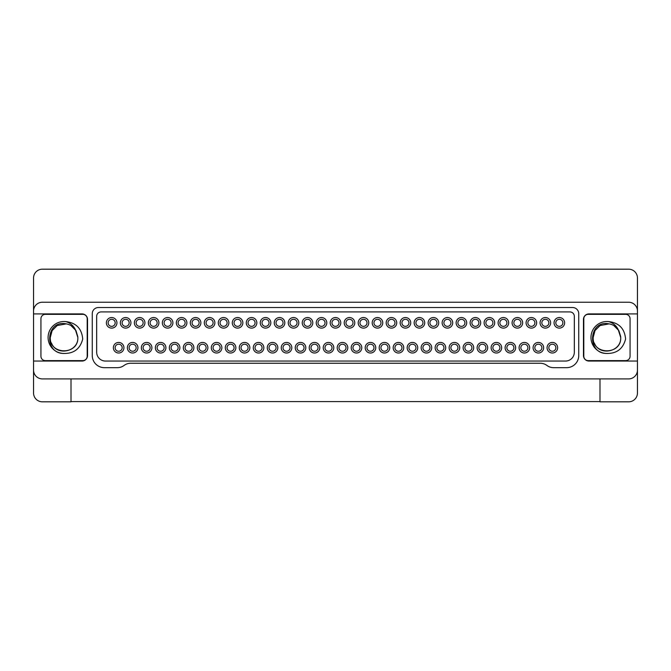 <?xml version="1.0" encoding="UTF-8"?>
<svg xmlns="http://www.w3.org/2000/svg" width="671" height="671" viewBox="0 0 671 671"><rect width="100%" height="100%" fill="white"/><g stroke="black" fill="none" stroke-linecap="round" stroke-linejoin="round"><path stroke-width="1.01" d="M150.153 347.729A3.523 3.523 0 0 1 146.63 351.252A3.523 3.523 0 0 1 143.108 347.729A3.523 3.523 0 0 1 146.63 344.206A3.523 3.523 0 0 1 150.153 347.729M151.914 347.729A5.284 5.284 0 0 1 146.63 353.013A5.284 5.284 0 0 1 141.346 347.729A5.284 5.284 0 0 1 146.63 342.436A5.284 5.284 0 0 1 151.914 347.729M379.182 347.729A5.284 5.284 0 0 1 384.466 342.436A5.284 5.284 0 0 1 389.75 347.729A5.284 5.284 0 0 1 384.466 353.013A5.284 5.284 0 0 1 379.182 347.729M407.163 347.729A5.284 5.284 0 0 1 412.447 342.436A5.284 5.284 0 0 1 417.731 347.729A5.284 5.284 0 0 1 412.447 353.013A5.284 5.284 0 0 1 407.163 347.729M323.221 347.729A5.284 5.284 0 0 1 328.505 342.436A5.284 5.284 0 0 1 333.789 347.729A5.284 5.284 0 0 1 328.505 353.013A5.284 5.284 0 0 1 323.221 347.729M351.201 347.729A5.284 5.284 0 0 1 356.486 342.436A5.284 5.284 0 0 1 361.77 347.729A5.284 5.284 0 0 1 356.486 353.013A5.284 5.284 0 0 1 351.201 347.729M130.929 322.835A5.284 5.284 0 0 1 125.645 328.119A5.284 5.284 0 0 1 120.361 322.835A5.284 5.284 0 0 1 125.645 317.542A5.284 5.284 0 0 1 130.929 322.835M463.124 347.729A5.284 5.284 0 0 1 468.408 342.436A5.284 5.284 0 0 1 473.692 347.729A5.284 5.284 0 0 1 468.408 353.013A5.284 5.284 0 0 1 463.124 347.729M435.143 347.729A5.284 5.284 0 0 1 440.428 342.436A5.284 5.284 0 0 1 445.712 347.729A5.284 5.284 0 0 1 440.428 353.013A5.284 5.284 0 0 1 435.143 347.729M491.105 347.729A5.284 5.284 0 0 1 496.389 342.436A5.284 5.284 0 0 1 501.673 347.729A5.284 5.284 0 0 1 496.389 353.013A5.284 5.284 0 0 1 491.105 347.729M396.746 322.835A5.284 5.284 0 0 1 391.461 328.119A5.284 5.284 0 0 1 386.177 322.835A5.284 5.284 0 0 1 391.461 317.542A5.284 5.284 0 0 1 396.746 322.835M480.688 322.835A5.284 5.284 0 0 1 475.403 328.119A5.284 5.284 0 0 1 470.119 322.835A5.284 5.284 0 0 1 475.403 317.542A5.284 5.284 0 0 1 480.688 322.835M508.668 322.835A5.284 5.284 0 0 1 503.384 328.119A5.284 5.284 0 0 1 498.1 322.835A5.284 5.284 0 0 1 503.384 317.542A5.284 5.284 0 0 1 508.668 322.835M340.784 322.835A5.284 5.284 0 0 1 335.5 328.119A5.284 5.284 0 0 1 330.216 322.835A5.284 5.284 0 0 1 335.5 317.542A5.284 5.284 0 0 1 340.784 322.835M547.066 347.729A5.284 5.284 0 0 1 552.35 342.436A5.284 5.284 0 0 1 557.635 347.729A5.284 5.284 0 0 1 552.35 353.013A5.284 5.284 0 0 1 547.066 347.729M533.076 347.729A5.284 5.284 0 0 1 538.36 342.436A5.284 5.284 0 0 1 543.644 347.729A5.284 5.284 0 0 1 538.36 353.013A5.284 5.284 0 0 1 533.076 347.729M228.861 322.835A5.284 5.284 0 0 1 223.577 328.119A5.284 5.284 0 0 1 218.293 322.835A5.284 5.284 0 0 1 223.577 317.542A5.284 5.284 0 0 1 228.861 322.835M256.842 322.835A5.284 5.284 0 0 1 251.558 328.119A5.284 5.284 0 0 1 246.274 322.835A5.284 5.284 0 0 1 251.558 317.542A5.284 5.284 0 0 1 256.842 322.835M312.803 322.835A5.284 5.284 0 0 1 307.519 328.119A5.284 5.284 0 0 1 302.235 322.835A5.284 5.284 0 0 1 307.519 317.542A5.284 5.284 0 0 1 312.803 322.835M519.086 347.729A5.284 5.284 0 0 1 524.37 342.436A5.284 5.284 0 0 1 529.654 347.729A5.284 5.284 0 0 1 524.37 353.013A5.284 5.284 0 0 1 519.086 347.729M424.726 322.835A5.284 5.284 0 0 1 419.442 328.119A5.284 5.284 0 0 1 414.158 322.835A5.284 5.284 0 0 1 419.442 317.542A5.284 5.284 0 0 1 424.726 322.835M536.649 322.835A5.284 5.284 0 0 1 531.365 328.119A5.284 5.284 0 0 1 526.081 322.835A5.284 5.284 0 0 1 531.365 317.542A5.284 5.284 0 0 1 536.649 322.835M284.823 322.835A5.284 5.284 0 0 1 279.539 328.119A5.284 5.284 0 0 1 274.254 322.835A5.284 5.284 0 0 1 279.539 317.542A5.284 5.284 0 0 1 284.823 322.835M368.765 322.835A5.284 5.284 0 0 1 363.481 328.119A5.284 5.284 0 0 1 358.197 322.835A5.284 5.284 0 0 1 363.481 317.542A5.284 5.284 0 0 1 368.765 322.835M452.707 322.835A5.284 5.284 0 0 1 447.423 328.119A5.284 5.284 0 0 1 442.139 322.835A5.284 5.284 0 0 1 447.423 317.542A5.284 5.284 0 0 1 452.707 322.835M113.365 347.729A5.284 5.284 0 0 1 118.65 342.436A5.284 5.284 0 0 1 123.934 347.729A5.284 5.284 0 0 1 118.65 353.013A5.284 5.284 0 0 1 113.365 347.729M197.308 347.729A5.284 5.284 0 0 1 202.592 342.436A5.284 5.284 0 0 1 207.876 347.729A5.284 5.284 0 0 1 202.592 353.013A5.284 5.284 0 0 1 197.308 347.729M253.269 347.729A5.284 5.284 0 0 1 258.553 342.436A5.284 5.284 0 0 1 263.837 347.729A5.284 5.284 0 0 1 258.553 353.013A5.284 5.284 0 0 1 253.269 347.729M183.317 347.729A5.284 5.284 0 0 1 188.601 342.436A5.284 5.284 0 0 1 193.885 347.729A5.284 5.284 0 0 1 188.601 353.013A5.284 5.284 0 0 1 183.317 347.729M267.259 347.729A5.284 5.284 0 0 1 272.543 342.436A5.284 5.284 0 0 1 277.828 347.729A5.284 5.284 0 0 1 272.543 353.013A5.284 5.284 0 0 1 267.259 347.729M127.356 347.729A5.284 5.284 0 0 1 132.64 342.436A5.284 5.284 0 0 1 137.924 347.729A5.284 5.284 0 0 1 132.64 353.013A5.284 5.284 0 0 1 127.356 347.729M295.24 347.729A5.284 5.284 0 0 1 300.524 342.436A5.284 5.284 0 0 1 305.808 347.729A5.284 5.284 0 0 1 300.524 353.013A5.284 5.284 0 0 1 295.24 347.729M225.288 347.729A5.284 5.284 0 0 1 230.572 342.436A5.284 5.284 0 0 1 235.856 347.729A5.284 5.284 0 0 1 230.572 353.013A5.284 5.284 0 0 1 225.288 347.729M169.327 347.729A5.284 5.284 0 0 1 174.611 342.436A5.284 5.284 0 0 1 179.895 347.729A5.284 5.284 0 0 1 174.611 353.013A5.284 5.284 0 0 1 169.327 347.729M155.337 347.729A5.284 5.284 0 0 1 160.621 342.436A5.284 5.284 0 0 1 165.905 347.729A5.284 5.284 0 0 1 160.621 353.013A5.284 5.284 0 0 1 155.337 347.729M211.298 347.729A5.284 5.284 0 0 1 216.582 342.436A5.284 5.284 0 0 1 221.866 347.729A5.284 5.284 0 0 1 216.582 353.013A5.284 5.284 0 0 1 211.298 347.729M186.89 322.835A5.284 5.284 0 0 1 181.606 328.119A5.284 5.284 0 0 1 176.322 322.835A5.284 5.284 0 0 1 181.606 317.542A5.284 5.284 0 0 1 186.89 322.835M449.134 347.729A5.284 5.284 0 0 1 454.418 342.436A5.284 5.284 0 0 1 459.702 347.729A5.284 5.284 0 0 1 454.418 353.013A5.284 5.284 0 0 1 449.134 347.729M144.919 322.835A5.284 5.284 0 0 1 139.635 328.119A5.284 5.284 0 0 1 134.351 322.835A5.284 5.284 0 0 1 139.635 317.542A5.284 5.284 0 0 1 144.919 322.835M158.91 322.835A5.284 5.284 0 0 1 153.625 328.119A5.284 5.284 0 0 1 148.341 322.835A5.284 5.284 0 0 1 153.625 317.542A5.284 5.284 0 0 1 158.91 322.835M421.153 347.729A5.284 5.284 0 0 1 426.437 342.436A5.284 5.284 0 0 1 431.721 347.729A5.284 5.284 0 0 1 426.437 353.013A5.284 5.284 0 0 1 421.153 347.729M239.279 347.729A5.284 5.284 0 0 1 244.563 342.436A5.284 5.284 0 0 1 249.847 347.729A5.284 5.284 0 0 1 244.563 353.013A5.284 5.284 0 0 1 239.279 347.729M477.115 347.729A5.284 5.284 0 0 1 482.399 342.436A5.284 5.284 0 0 1 487.683 347.729A5.284 5.284 0 0 1 482.399 353.013A5.284 5.284 0 0 1 477.115 347.729M505.095 347.729A5.284 5.284 0 0 1 510.379 342.436A5.284 5.284 0 0 1 515.663 347.729A5.284 5.284 0 0 1 510.379 353.013A5.284 5.284 0 0 1 505.095 347.729M466.697 322.835A5.284 5.284 0 0 1 461.413 328.119A5.284 5.284 0 0 1 456.129 322.835A5.284 5.284 0 0 1 461.413 317.542A5.284 5.284 0 0 1 466.697 322.835M382.755 322.835A5.284 5.284 0 0 1 377.471 328.119A5.284 5.284 0 0 1 372.187 322.835A5.284 5.284 0 0 1 377.471 317.542A5.284 5.284 0 0 1 382.755 322.835M354.774 322.835A5.284 5.284 0 0 1 349.49 328.119A5.284 5.284 0 0 1 344.206 322.835A5.284 5.284 0 0 1 349.49 317.542A5.284 5.284 0 0 1 354.774 322.835M410.736 322.835A5.284 5.284 0 0 1 405.452 328.119A5.284 5.284 0 0 1 400.168 322.835A5.284 5.284 0 0 1 405.452 317.542A5.284 5.284 0 0 1 410.736 322.835M200.881 322.835A5.284 5.284 0 0 1 195.596 328.119A5.284 5.284 0 0 1 190.312 322.835A5.284 5.284 0 0 1 195.596 317.542A5.284 5.284 0 0 1 200.881 322.835M242.852 322.835A5.284 5.284 0 0 1 237.568 328.119A5.284 5.284 0 0 1 232.283 322.835A5.284 5.284 0 0 1 237.568 317.542A5.284 5.284 0 0 1 242.852 322.835M494.678 322.835A5.284 5.284 0 0 1 489.394 328.119A5.284 5.284 0 0 1 484.11 322.835A5.284 5.284 0 0 1 489.394 317.542A5.284 5.284 0 0 1 494.678 322.835M522.659 322.835A5.284 5.284 0 0 1 517.375 328.119A5.284 5.284 0 0 1 512.09 322.835A5.284 5.284 0 0 1 517.375 317.542A5.284 5.284 0 0 1 522.659 322.835M116.939 322.835A5.284 5.284 0 0 1 111.654 328.119A5.284 5.284 0 0 1 106.37 322.835A5.284 5.284 0 0 1 111.654 317.542A5.284 5.284 0 0 1 116.939 322.835M270.832 322.835A5.284 5.284 0 0 1 265.548 328.119A5.284 5.284 0 0 1 260.264 322.835A5.284 5.284 0 0 1 265.548 317.542A5.284 5.284 0 0 1 270.832 322.835M337.211 347.729A5.284 5.284 0 0 1 342.495 342.436A5.284 5.284 0 0 1 347.779 347.729A5.284 5.284 0 0 1 342.495 353.013A5.284 5.284 0 0 1 337.211 347.729M214.871 322.835A5.284 5.284 0 0 1 209.587 328.119A5.284 5.284 0 0 1 204.303 322.835A5.284 5.284 0 0 1 209.587 317.542A5.284 5.284 0 0 1 214.871 322.835M172.9 322.835A5.284 5.284 0 0 1 167.616 328.119A5.284 5.284 0 0 1 162.332 322.835A5.284 5.284 0 0 1 167.616 317.542A5.284 5.284 0 0 1 172.9 322.835M326.794 322.835A5.284 5.284 0 0 1 321.51 328.119A5.284 5.284 0 0 1 316.226 322.835A5.284 5.284 0 0 1 321.51 317.542A5.284 5.284 0 0 1 326.794 322.835M298.813 322.835A5.284 5.284 0 0 1 293.529 328.119A5.284 5.284 0 0 1 288.245 322.835A5.284 5.284 0 0 1 293.529 317.542A5.284 5.284 0 0 1 298.813 322.835M438.717 322.835A5.284 5.284 0 0 1 433.432 328.119A5.284 5.284 0 0 1 428.148 322.835A5.284 5.284 0 0 1 433.432 317.542A5.284 5.284 0 0 1 438.717 322.835M281.25 347.729A5.284 5.284 0 0 1 286.534 342.436A5.284 5.284 0 0 1 291.818 347.729A5.284 5.284 0 0 1 286.534 353.013A5.284 5.284 0 0 1 281.25 347.729M309.23 347.729A5.284 5.284 0 0 1 314.514 342.436A5.284 5.284 0 0 1 319.799 347.729A5.284 5.284 0 0 1 314.514 353.013A5.284 5.284 0 0 1 309.23 347.729M365.192 347.729A5.284 5.284 0 0 1 370.476 342.436A5.284 5.284 0 0 1 375.76 347.729A5.284 5.284 0 0 1 370.476 353.013A5.284 5.284 0 0 1 365.192 347.729M393.172 347.729A5.284 5.284 0 0 1 398.457 342.436A5.284 5.284 0 0 1 403.741 347.729A5.284 5.284 0 0 1 398.457 353.013A5.284 5.284 0 0 1 393.172 347.729M550.639 322.835A5.284 5.284 0 0 1 545.355 328.119A5.284 5.284 0 0 1 540.071 322.835A5.284 5.284 0 0 1 545.355 317.542A5.284 5.284 0 0 1 550.639 322.835M564.63 322.835A5.284 5.284 0 0 1 559.346 328.119A5.284 5.284 0 0 1 554.061 322.835A5.284 5.284 0 0 1 559.346 317.542A5.284 5.284 0 0 1 564.63 322.835M555.823 322.835A3.523 3.523 0 0 1 559.346 319.304A3.523 3.523 0 0 1 562.868 322.835A3.523 3.523 0 0 1 559.346 326.358A3.523 3.523 0 0 1 555.823 322.835M541.832 322.835A3.523 3.523 0 0 1 545.355 319.304A3.523 3.523 0 0 1 548.878 322.835A3.523 3.523 0 0 1 545.355 326.358A3.523 3.523 0 0 1 541.832 322.835M401.979 347.729A3.523 3.523 0 0 1 398.457 351.252A3.523 3.523 0 0 1 394.934 347.729A3.523 3.523 0 0 1 398.457 344.206A3.523 3.523 0 0 1 401.979 347.729M373.999 347.729A3.523 3.523 0 0 1 370.476 351.252A3.523 3.523 0 0 1 366.953 347.729A3.523 3.523 0 0 1 370.476 344.206A3.523 3.523 0 0 1 373.999 347.729M318.037 347.729A3.523 3.523 0 0 1 314.514 351.252A3.523 3.523 0 0 1 310.992 347.729A3.523 3.523 0 0 1 314.514 344.206A3.523 3.523 0 0 1 318.037 347.729M290.057 347.729A3.523 3.523 0 0 1 286.534 351.252A3.523 3.523 0 0 1 283.011 347.729A3.523 3.523 0 0 1 286.534 344.206A3.523 3.523 0 0 1 290.057 347.729M429.91 322.835A3.523 3.523 0 0 1 433.432 319.304A3.523 3.523 0 0 1 436.955 322.835A3.523 3.523 0 0 1 433.432 326.358A3.523 3.523 0 0 1 429.91 322.835M290.006 322.835A3.523 3.523 0 0 1 293.529 319.304A3.523 3.523 0 0 1 297.052 322.835A3.523 3.523 0 0 1 293.529 326.358A3.523 3.523 0 0 1 290.006 322.835M317.987 322.835A3.523 3.523 0 0 1 321.51 319.304A3.523 3.523 0 0 1 325.032 322.835A3.523 3.523 0 0 1 321.51 326.358A3.523 3.523 0 0 1 317.987 322.835M164.093 322.835A3.523 3.523 0 0 1 167.616 319.304A3.523 3.523 0 0 1 171.139 322.835A3.523 3.523 0 0 1 167.616 326.358A3.523 3.523 0 0 1 164.093 322.835M206.064 322.835A3.523 3.523 0 0 1 209.587 319.304A3.523 3.523 0 0 1 213.11 322.835A3.523 3.523 0 0 1 209.587 326.358A3.523 3.523 0 0 1 206.064 322.835M346.018 347.729A3.523 3.523 0 0 1 342.495 351.252A3.523 3.523 0 0 1 338.972 347.729A3.523 3.523 0 0 1 342.495 344.206A3.523 3.523 0 0 1 346.018 347.729M262.025 322.835A3.523 3.523 0 0 1 265.548 319.304A3.523 3.523 0 0 1 269.071 322.835A3.523 3.523 0 0 1 265.548 326.358A3.523 3.523 0 0 1 262.025 322.835M108.132 322.835A3.523 3.523 0 0 1 111.654 319.304A3.523 3.523 0 0 1 115.177 322.835A3.523 3.523 0 0 1 111.654 326.358A3.523 3.523 0 0 1 108.132 322.835M513.852 322.835A3.523 3.523 0 0 1 517.375 319.304A3.523 3.523 0 0 1 520.897 322.835A3.523 3.523 0 0 1 517.375 326.358A3.523 3.523 0 0 1 513.852 322.835M485.871 322.835A3.523 3.523 0 0 1 489.394 319.304A3.523 3.523 0 0 1 492.917 322.835A3.523 3.523 0 0 1 489.394 326.358A3.523 3.523 0 0 1 485.871 322.835M234.045 322.835A3.523 3.523 0 0 1 237.568 319.304A3.523 3.523 0 0 1 241.09 322.835A3.523 3.523 0 0 1 237.568 326.358A3.523 3.523 0 0 1 234.045 322.835M192.074 322.835A3.523 3.523 0 0 1 195.596 319.304A3.523 3.523 0 0 1 199.119 322.835A3.523 3.523 0 0 1 195.596 326.358A3.523 3.523 0 0 1 192.074 322.835M401.929 322.835A3.523 3.523 0 0 1 405.452 319.304A3.523 3.523 0 0 1 408.975 322.835A3.523 3.523 0 0 1 405.452 326.358A3.523 3.523 0 0 1 401.929 322.835M345.968 322.835A3.523 3.523 0 0 1 349.49 319.304A3.523 3.523 0 0 1 353.013 322.835A3.523 3.523 0 0 1 349.49 326.358A3.523 3.523 0 0 1 345.968 322.835M373.948 322.835A3.523 3.523 0 0 1 377.471 319.304A3.523 3.523 0 0 1 380.994 322.835A3.523 3.523 0 0 1 377.471 326.358A3.523 3.523 0 0 1 373.948 322.835M457.89 322.835A3.523 3.523 0 0 1 461.413 319.304A3.523 3.523 0 0 1 464.936 322.835A3.523 3.523 0 0 1 461.413 326.358A3.523 3.523 0 0 1 457.89 322.835M513.902 347.729A3.523 3.523 0 0 1 510.379 351.252A3.523 3.523 0 0 1 506.857 347.729A3.523 3.523 0 0 1 510.379 344.206A3.523 3.523 0 0 1 513.902 347.729M485.921 347.729A3.523 3.523 0 0 1 482.399 351.252A3.523 3.523 0 0 1 478.876 347.729A3.523 3.523 0 0 1 482.399 344.206A3.523 3.523 0 0 1 485.921 347.729M248.085 347.729A3.523 3.523 0 0 1 244.563 351.252A3.523 3.523 0 0 1 241.04 347.729A3.523 3.523 0 0 1 244.563 344.206A3.523 3.523 0 0 1 248.085 347.729M429.96 347.729A3.523 3.523 0 0 1 426.437 351.252A3.523 3.523 0 0 1 422.915 347.729A3.523 3.523 0 0 1 426.437 344.206A3.523 3.523 0 0 1 429.96 347.729M150.103 322.835A3.523 3.523 0 0 1 153.625 319.304A3.523 3.523 0 0 1 157.148 322.835A3.523 3.523 0 0 1 153.625 326.358A3.523 3.523 0 0 1 150.103 322.835M136.112 322.835A3.523 3.523 0 0 1 139.635 319.304A3.523 3.523 0 0 1 143.158 322.835A3.523 3.523 0 0 1 139.635 326.358A3.523 3.523 0 0 1 136.112 322.835M457.941 347.729A3.523 3.523 0 0 1 454.418 351.252A3.523 3.523 0 0 1 450.895 347.729A3.523 3.523 0 0 1 454.418 344.206A3.523 3.523 0 0 1 457.941 347.729M178.083 322.835A3.523 3.523 0 0 1 181.606 319.304A3.523 3.523 0 0 1 185.129 322.835A3.523 3.523 0 0 1 181.606 326.358A3.523 3.523 0 0 1 178.083 322.835M220.105 347.729A3.523 3.523 0 0 1 216.582 351.252A3.523 3.523 0 0 1 213.059 347.729A3.523 3.523 0 0 1 216.582 344.206A3.523 3.523 0 0 1 220.105 347.729M164.143 347.729A3.523 3.523 0 0 1 160.621 351.252A3.523 3.523 0 0 1 157.098 347.729A3.523 3.523 0 0 1 160.621 344.206A3.523 3.523 0 0 1 164.143 347.729M178.134 347.729A3.523 3.523 0 0 1 174.611 351.252A3.523 3.523 0 0 1 171.088 347.729A3.523 3.523 0 0 1 174.611 344.206A3.523 3.523 0 0 1 178.134 347.729M234.095 347.729A3.523 3.523 0 0 1 230.572 351.252A3.523 3.523 0 0 1 227.05 347.729A3.523 3.523 0 0 1 230.572 344.206A3.523 3.523 0 0 1 234.095 347.729M304.047 347.729A3.523 3.523 0 0 1 300.524 351.252A3.523 3.523 0 0 1 297.001 347.729A3.523 3.523 0 0 1 300.524 344.206A3.523 3.523 0 0 1 304.047 347.729M136.163 347.729A3.523 3.523 0 0 1 132.64 351.252A3.523 3.523 0 0 1 129.117 347.729A3.523 3.523 0 0 1 132.64 344.206A3.523 3.523 0 0 1 136.163 347.729M276.066 347.729A3.523 3.523 0 0 1 272.543 351.252A3.523 3.523 0 0 1 269.021 347.729A3.523 3.523 0 0 1 272.543 344.206A3.523 3.523 0 0 1 276.066 347.729M192.124 347.729A3.523 3.523 0 0 1 188.601 351.252A3.523 3.523 0 0 1 185.079 347.729A3.523 3.523 0 0 1 188.601 344.206A3.523 3.523 0 0 1 192.124 347.729M262.076 347.729A3.523 3.523 0 0 1 258.553 351.252A3.523 3.523 0 0 1 255.03 347.729A3.523 3.523 0 0 1 258.553 344.206A3.523 3.523 0 0 1 262.076 347.729M206.114 347.729A3.523 3.523 0 0 1 202.592 351.252A3.523 3.523 0 0 1 199.069 347.729A3.523 3.523 0 0 1 202.592 344.206A3.523 3.523 0 0 1 206.114 347.729M122.172 347.729A3.523 3.523 0 0 1 118.65 351.252A3.523 3.523 0 0 1 115.127 347.729A3.523 3.523 0 0 1 118.65 344.206A3.523 3.523 0 0 1 122.172 347.729M443.9 322.835A3.523 3.523 0 0 1 447.423 319.304A3.523 3.523 0 0 1 450.946 322.835A3.523 3.523 0 0 1 447.423 326.358A3.523 3.523 0 0 1 443.9 322.835M359.958 322.835A3.523 3.523 0 0 1 363.481 319.304A3.523 3.523 0 0 1 367.003 322.835A3.523 3.523 0 0 1 363.481 326.358A3.523 3.523 0 0 1 359.958 322.835M276.016 322.835A3.523 3.523 0 0 1 279.539 319.304A3.523 3.523 0 0 1 283.061 322.835A3.523 3.523 0 0 1 279.539 326.358A3.523 3.523 0 0 1 276.016 322.835M527.842 322.835A3.523 3.523 0 0 1 531.365 319.304A3.523 3.523 0 0 1 534.888 322.835A3.523 3.523 0 0 1 531.365 326.358A3.523 3.523 0 0 1 527.842 322.835M415.919 322.835A3.523 3.523 0 0 1 419.442 319.304A3.523 3.523 0 0 1 422.965 322.835A3.523 3.523 0 0 1 419.442 326.358A3.523 3.523 0 0 1 415.919 322.835M527.892 347.729A3.523 3.523 0 0 1 524.37 351.252A3.523 3.523 0 0 1 520.847 347.729A3.523 3.523 0 0 1 524.37 344.206A3.523 3.523 0 0 1 527.892 347.729M303.997 322.835A3.523 3.523 0 0 1 307.519 319.304A3.523 3.523 0 0 1 311.042 322.835A3.523 3.523 0 0 1 307.519 326.358A3.523 3.523 0 0 1 303.997 322.835M248.035 322.835A3.523 3.523 0 0 1 251.558 319.304A3.523 3.523 0 0 1 255.081 322.835A3.523 3.523 0 0 1 251.558 326.358A3.523 3.523 0 0 1 248.035 322.835M220.054 322.835A3.523 3.523 0 0 1 223.577 319.304A3.523 3.523 0 0 1 227.1 322.835A3.523 3.523 0 0 1 223.577 326.358A3.523 3.523 0 0 1 220.054 322.835M541.883 347.729A3.523 3.523 0 0 1 538.36 351.252A3.523 3.523 0 0 1 534.837 347.729A3.523 3.523 0 0 1 538.36 344.206A3.523 3.523 0 0 1 541.883 347.729M555.873 347.729A3.523 3.523 0 0 1 552.35 351.252A3.523 3.523 0 0 1 548.828 347.729A3.523 3.523 0 0 1 552.35 344.206A3.523 3.523 0 0 1 555.873 347.729M331.977 322.835A3.523 3.523 0 0 1 335.5 319.304A3.523 3.523 0 0 1 339.023 322.835A3.523 3.523 0 0 1 335.5 326.358A3.523 3.523 0 0 1 331.977 322.835M499.861 322.835A3.523 3.523 0 0 1 503.384 319.304A3.523 3.523 0 0 1 506.907 322.835A3.523 3.523 0 0 1 503.384 326.358A3.523 3.523 0 0 1 499.861 322.835M471.881 322.835A3.523 3.523 0 0 1 475.403 319.304A3.523 3.523 0 0 1 478.926 322.835A3.523 3.523 0 0 1 475.403 326.358A3.523 3.523 0 0 1 471.881 322.835M387.939 322.835A3.523 3.523 0 0 1 391.461 319.304A3.523 3.523 0 0 1 394.984 322.835A3.523 3.523 0 0 1 391.461 326.358A3.523 3.523 0 0 1 387.939 322.835M499.912 347.729A3.523 3.523 0 0 1 496.389 351.252A3.523 3.523 0 0 1 492.866 347.729A3.523 3.523 0 0 1 496.389 344.206A3.523 3.523 0 0 1 499.912 347.729M443.95 347.729A3.523 3.523 0 0 1 440.428 351.252A3.523 3.523 0 0 1 436.905 347.729A3.523 3.523 0 0 1 440.428 344.206A3.523 3.523 0 0 1 443.95 347.729M471.931 347.729A3.523 3.523 0 0 1 468.408 351.252A3.523 3.523 0 0 1 464.886 347.729A3.523 3.523 0 0 1 468.408 344.206A3.523 3.523 0 0 1 471.931 347.729M122.122 322.835A3.523 3.523 0 0 1 125.645 319.304A3.523 3.523 0 0 1 129.167 322.835A3.523 3.523 0 0 1 125.645 326.358A3.523 3.523 0 0 1 122.122 322.835M360.008 347.729A3.523 3.523 0 0 1 356.486 351.252A3.523 3.523 0 0 1 352.963 347.729A3.523 3.523 0 0 1 356.486 344.206A3.523 3.523 0 0 1 360.008 347.729M332.028 347.729A3.523 3.523 0 0 1 328.505 351.252A3.523 3.523 0 0 1 324.982 347.729A3.523 3.523 0 0 1 328.505 344.206A3.523 3.523 0 0 1 332.028 347.729M415.97 347.729A3.523 3.523 0 0 1 412.447 351.252A3.523 3.523 0 0 1 408.924 347.729A3.523 3.523 0 0 1 412.447 344.206A3.523 3.523 0 0 1 415.97 347.729M387.989 347.729A3.523 3.523 0 0 1 384.466 351.252A3.523 3.523 0 0 1 380.943 347.729A3.523 3.523 0 0 1 384.466 344.206A3.523 3.523 0 0 1 387.989 347.729M96.674 316.335A4.403 4.403 0 0 1 101.078 311.923L569.922 311.923A4.403 4.403 0 0 1 574.326 316.335L574.326 352.241A8.815 8.815 0 0 1 565.519 361.057L105.481 361.057A8.815 8.815 0 0 1 96.674 352.241L96.674 316.335M130.669 363.263A11.013 11.013 0 0 0 124.06 365.46A11.013 11.013 0 0 1 117.442 367.666L104.382 367.666A12.12 12.12 0 0 1 92.263 355.546L92.263 313.684A6.165 6.165 0 0 1 98.436 307.519L572.564 307.519A6.165 6.165 0 0 1 578.737 313.684L578.737 355.546A12.12 12.12 0 0 1 566.618 367.666L553.558 367.666A11.013 11.013 0 0 1 546.94 365.46A11.013 11.013 0 0 0 540.331 363.263L130.669 363.263M82.021 313.911L33.55 313.911L33.55 361.057L82.021 361.057A5.511 5.511 0 0 0 87.532 355.546L87.532 319.413A5.511 5.511 0 0 0 82.021 313.911M33.55 361.057L33.55 370.09A8.815 8.815 0 0 0 42.365 378.905L628.635 378.905A8.815 8.815 0 0 0 637.45 370.09L637.45 313.911L588.979 313.911A5.511 5.511 0 0 0 583.468 319.413L583.468 355.546A5.511 5.511 0 0 0 588.979 361.057L637.45 361.057M637.45 313.911L637.45 311.042A8.815 8.815 0 0 0 628.635 302.235L42.365 302.235A8.815 8.815 0 0 0 33.55 311.042L33.55 313.911M625.666 360.621A4.403 4.403 0 0 0 630.069 356.209L630.069 318.759A4.403 4.403 0 0 0 625.666 314.347L588.207 314.347A4.403 4.403 0 0 0 583.804 318.759L583.804 356.209A4.403 4.403 0 0 0 588.207 360.621L625.666 360.621M609.067 323.875L600.05 325.561L595.009 330.602L593.164 337.479L595.009 330.602L600.05 325.561L609.067 323.875L600.05 325.561L595.009 330.602L593.164 337.479L595.009 330.602L600.05 325.561L609.067 323.875L600.05 325.561L595.009 330.602L593.164 337.479L595.009 330.602L600.05 325.561L609.067 323.875L600.05 325.561L595.009 330.602L593.164 337.479L595.009 330.602L600.05 325.561L609.067 323.875L600.05 325.561L595.009 330.602L593.164 337.479L595.009 330.602L600.05 325.561L609.067 323.875L600.05 325.561L595.009 330.602L593.164 337.479L595.009 330.602L600.05 325.561L609.067 323.875L600.05 325.561L595.009 330.602L593.164 337.479L595.009 330.602L600.05 325.561L609.067 323.875C588.652 319.455 586.353 353.802 606.794 353.458C616.783 353.617 623.049 348.819 625.59 339.04C624.642 328.555 618.972 322.743 608.597 321.594C612.992 322.843 616.188 325.485 618.184 329.545A13.772 13.772 0 0 0 609.067 323.875L600.05 325.561L595.009 330.602L593.164 337.479C592.325 355.244 621.547 355.244 620.709 337.479L618.863 330.602L613.822 325.561L618.863 330.602L620.709 337.479L618.863 330.602L613.822 325.561L618.863 330.602L620.709 337.479L618.863 330.602L613.822 325.561L618.863 330.602L620.709 337.479L618.863 330.602L613.822 325.561L618.863 330.602L620.7 337.068M606.794 353.458A15.97 15.97 0 0 1 590.992 336.582A15.97 15.97 0 0 1 608.597 321.594M593.164 337.479C592.325 355.244 621.547 355.244 620.709 337.479C621.547 355.244 592.325 355.244 593.164 337.479C592.325 355.244 621.547 355.244 620.709 337.479C621.547 355.244 592.325 355.244 593.164 337.479C592.325 355.244 621.547 355.244 620.709 337.479C621.547 355.244 592.325 355.244 593.164 337.479C592.325 355.244 621.547 355.244 620.709 337.479C621.547 355.244 592.325 355.244 593.164 337.479C592.325 355.244 621.547 355.244 620.709 337.479C621.547 355.244 592.325 355.244 593.164 337.479C592.325 355.244 621.547 355.244 620.709 337.479C621.547 355.244 592.325 355.244 593.164 337.479C592.325 355.244 621.547 355.244 620.709 337.479C621.547 355.244 592.325 355.244 593.164 337.479C592.325 355.244 621.547 355.244 620.709 337.479C621.547 355.244 592.325 355.244 593.164 337.479C592.325 355.244 621.547 355.244 620.709 337.479C621.547 355.244 592.325 355.244 593.164 337.479C592.325 355.244 621.547 355.244 620.709 337.479C621.547 355.244 592.325 355.244 593.164 337.479C592.325 355.244 621.547 355.244 620.709 337.479L620.709 337.345M594.33 343.024C599.413 356.586 621.522 351.797 620.709 337.479L618.863 330.602L613.822 325.561L618.863 330.602L620.692 336.783M613.822 325.561L618.863 330.602L620.709 337.479L618.863 330.602L613.822 325.561L618.863 330.602L620.709 337.479L618.863 330.602L613.822 325.561L618.863 330.602L620.709 337.479L618.863 330.602L613.822 325.561L618.863 330.602L620.709 337.479L618.863 330.602L613.822 325.561L618.863 330.602L620.667 336.507M620.709 337.479L618.184 329.545M82.793 360.621A4.403 4.403 0 0 0 87.196 356.209L87.196 318.759A4.403 4.403 0 0 0 82.793 314.347L45.334 314.347A4.403 4.403 0 0 0 40.931 318.759L40.931 356.209A4.403 4.403 0 0 0 45.334 360.621L82.793 360.621M50.291 337.479C49.453 355.244 78.675 355.244 77.836 337.479C78.675 355.244 49.453 355.244 50.291 337.479C49.453 355.244 78.675 355.244 77.836 337.479C78.675 355.244 49.453 355.244 50.291 337.479C49.453 355.244 78.675 355.244 77.836 337.479C78.675 355.244 49.453 355.244 50.291 337.479C49.453 355.244 78.675 355.244 77.836 337.479C78.675 355.244 49.453 355.244 50.291 337.479C49.453 355.244 78.675 355.244 77.836 337.479C78.675 355.244 49.453 355.244 50.291 337.479C49.453 355.244 78.675 355.244 77.836 337.479C78.675 355.244 49.453 355.244 50.291 337.479C49.453 355.244 78.675 355.244 77.836 337.479C78.675 355.244 49.453 355.244 50.291 337.479C49.453 355.244 78.675 355.244 77.836 337.479C78.675 355.244 49.453 355.244 50.291 337.479C49.453 355.244 78.675 355.244 77.836 337.479C78.675 355.244 49.453 355.244 50.291 337.479C49.453 355.244 78.675 355.244 77.836 337.479C78.675 355.244 49.453 355.244 50.291 337.479C49.453 355.244 78.675 355.244 77.836 337.479C78.675 355.244 49.453 355.244 50.291 337.479L52.137 330.602L57.178 325.561L66.194 323.875L57.178 325.561L52.137 330.602L50.291 337.479L52.137 330.602L57.178 325.561L66.194 323.875L57.178 325.561L52.137 330.602L50.291 337.479L52.137 330.602L57.178 325.561L66.194 323.875L57.178 325.561L52.137 330.602L50.291 337.479L52.137 330.602L57.178 325.561L66.194 323.875L57.178 325.561L52.137 330.602L50.291 337.479L52.137 330.602L57.178 325.561L66.194 323.875L57.178 325.561L52.137 330.602L50.291 337.479L52.137 330.602L57.178 325.561L66.194 323.875C45.779 319.455 43.489 353.802 63.921 353.458C73.919 353.617 80.184 348.819 82.718 339.04C81.77 328.555 76.1 322.743 65.724 321.594C70.119 322.843 73.315 325.485 75.32 329.545A13.772 13.772 0 0 0 66.194 323.875L57.178 325.561L52.137 330.602L50.291 337.479C49.453 355.244 78.675 355.244 77.836 337.479L75.991 330.602L70.95 325.561L75.991 330.602L77.836 337.479L75.991 330.602L70.95 325.561L75.991 330.602L77.836 337.479L75.991 330.602L70.95 325.561L75.991 330.602L77.828 337.068M63.921 353.458A15.97 15.97 0 0 1 48.119 336.582A15.97 15.97 0 0 1 65.724 321.594M51.457 343.024C56.54 356.586 78.65 351.797 77.836 337.479L77.836 337.345M75.32 329.545L77.836 337.479L75.991 330.602L70.95 325.561L75.991 330.602L77.836 337.479L75.991 330.602L70.95 325.561L75.991 330.602L77.836 337.479L75.991 330.602L70.95 325.561L75.991 330.602L77.819 336.783M637.45 366.978L637.45 373.034M637.45 370.09L637.45 393.005A8.815 8.815 0 0 1 628.635 401.82L599.991 401.82L599.991 378.905M33.55 311.042L33.55 277.995A8.815 8.815 0 0 1 42.365 269.18L628.635 269.18A8.815 8.815 0 0 1 637.45 277.995L637.45 311.042M71.009 378.905L71.009 401.82L42.365 401.82A8.815 8.815 0 0 1 33.55 393.005L33.55 370.09M71.009 401.594L599.991 401.594"/></g></svg>
